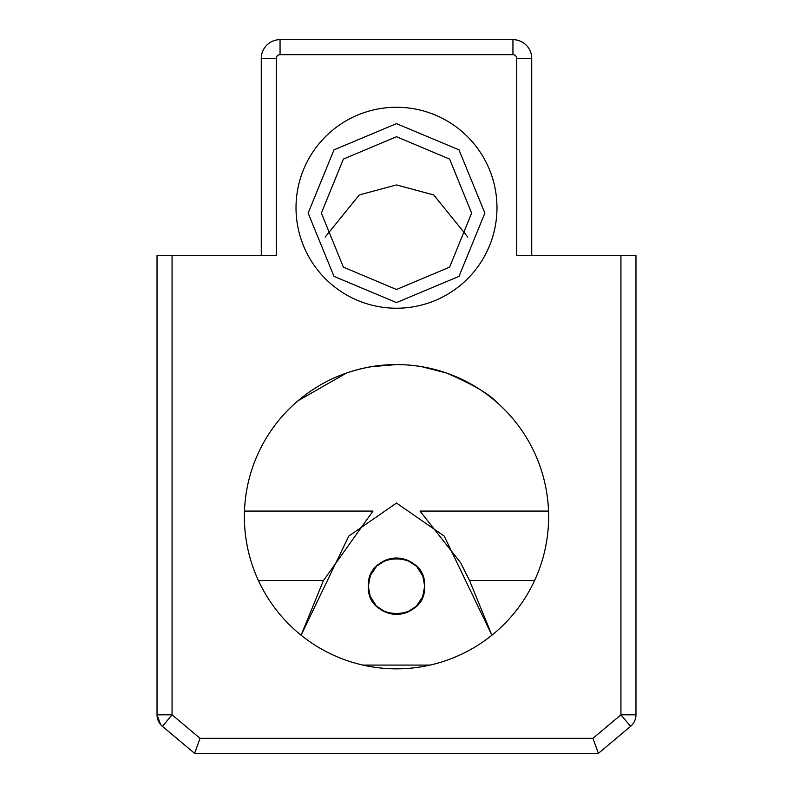 <?xml version="1.0" encoding="UTF-8"?>
<svg xmlns="http://www.w3.org/2000/svg" width="793" height="793" viewBox="0 0 793 793"><rect width="100%" height="100%" fill="white"/><g stroke="black" fill="none" stroke-linecap="round" stroke-linejoin="round"><path stroke-width="1.19" d="M396.5 289.504L449.621 267.132L471.627 213.109L449.621 159.096L396.5 136.723L343.379 159.096L321.373 213.109L343.379 267.132L396.5 289.504M396.5 123.639L458.988 149.837L484.88 213.109L458.988 276.38L396.5 302.589L334.012 276.38L308.12 213.109L334.012 149.837L396.5 123.639M370.321 575.777L368.329 586.196A28.171 28.171 0 0 0 369.925 595.553M370.301 596.564A28.171 28.171 0 0 0 375.981 605.495M376.576 606.12L385.537 612.146L376.576 606.12A28.171 28.171 0 0 0 385.517 612.137M386.132 612.384A28.171 28.171 0 0 0 395.519 614.347M396.5 614.367L406.571 612.503L396.5 614.367A28.171 28.171 0 0 0 406.194 612.642M406.868 612.384A28.171 28.171 0 0 0 415.8 606.714M416.424 606.12L422.451 597.159L416.424 606.12A28.171 28.171 0 0 0 422.441 597.169M422.699 596.564A28.171 28.171 0 0 0 424.671 586.196L422.867 576.273M467.82 237.107L433.751 194.939L396.5 184.928L359.249 194.939L325.18 237.107M296.017 207.746A100.483 100.483 0 0 0 396.5 308.229A100.483 100.483 0 0 0 496.983 207.746A100.483 100.483 0 0 0 396.5 107.263A100.483 100.483 0 0 0 296.017 207.746M297.96 400.792L346.501 373.027C379.877 361.767 413.212 361.767 446.499 373.027C472.578 384.308 489.271 394.012 496.587 402.13C489.172 393.952 472.479 384.248 446.499 373.027M496.587 402.13L490.887 397.392M548.627 516.699A152.127 152.127 0 0 1 396.5 668.836A152.127 152.127 0 0 1 244.373 516.699A152.127 152.127 0 0 1 396.5 364.572A152.127 152.127 0 0 1 548.627 516.699M534.581 580.555L469.565 580.555L491.898 635.203L444.199 536.088L396.5 503.04L348.801 536.088L301.102 635.203L323.435 580.555L258.419 580.555M362.907 665.079L430.093 665.079M323.435 580.555L372.997 511.069L244.472 511.069M548.528 511.069L420.003 511.069L460.624 562.762M460.832 563.129L469.565 580.555M212.445 255.633L261.274 255.633L261.274 58.434A18.784 18.784 0 0 1 280.058 39.65L512.942 39.65A18.784 18.784 0 0 1 531.726 58.434L531.726 255.633L580.555 255.633M194.602 753.35L162.406 726.338A15.027 15.027 0 0 1 157.034 714.82L157.034 255.633L276.301 255.633L276.301 58.434A3.757 3.757 0 0 1 280.058 54.677L512.942 54.677A3.757 3.757 0 0 1 516.699 58.434L516.699 255.633L620.939 255.633L620.939 714.82L635.966 714.82A15.027 15.027 0 0 1 630.594 726.338L598.398 753.35L592.936 738.323L200.064 738.323L194.602 753.35L598.398 753.35L630.594 726.338L620.939 714.82L592.936 738.323M635.966 343.914L635.966 255.633L620.939 255.633M446.35 372.968L421.638 366.663M396.45 364.572L370.846 366.753M200.064 738.323L172.061 714.82L162.406 726.338A15.027 15.027 0 0 1 157.034 714.82L172.061 714.82L172.061 255.633M157.034 714.82L160.543 724.475M635.966 402.13L635.966 537.367M635.966 255.633L635.966 714.82A15.027 15.027 0 0 1 630.594 726.338M635.877 716.426L635.728 717.506M635.034 720.024L633.805 722.582M295.075 39.65L361.757 39.65M396.5 39.65L497.925 39.65M598.398 753.35L585.006 753.35M368.329 586.196C366.743 549.846 426.267 549.866 424.671 586.196C426.257 622.545 366.733 622.525 368.329 586.196L370.133 596.108L368.329 586.196A28.171 28.171 0 0 1 370.301 575.827M422.728 575.916L416.89 566.757M407.483 560.245A28.171 28.171 0 0 1 416.424 566.271L407.463 560.245M406.918 560.017L397.243 558.034M386.806 559.739A28.171 28.171 0 0 1 396.5 558.024L386.429 559.888M386.231 559.957L377.062 565.805M370.559 575.212A28.171 28.171 0 0 1 376.576 566.271L370.549 575.232M370.272 596.465L376.11 605.634L370.272 596.465M386.082 612.365L395.757 614.357L386.082 612.365M406.769 612.424L415.938 606.586L406.769 612.424M424.671 586.196L422.679 596.614L424.671 586.196A28.171 28.171 0 0 0 423.075 576.838M422.699 575.827A28.171 28.171 0 0 0 417.019 566.886M406.868 559.997A28.171 28.171 0 0 0 397.481 558.034M386.132 559.997A28.171 28.171 0 0 0 377.2 565.677M276.301 58.434L261.274 58.434A18.784 18.784 0 0 1 280.058 39.65L280.058 54.677M512.942 54.677L512.942 39.65A18.784 18.784 0 0 1 531.726 58.434L516.699 58.434"/></g></svg>

